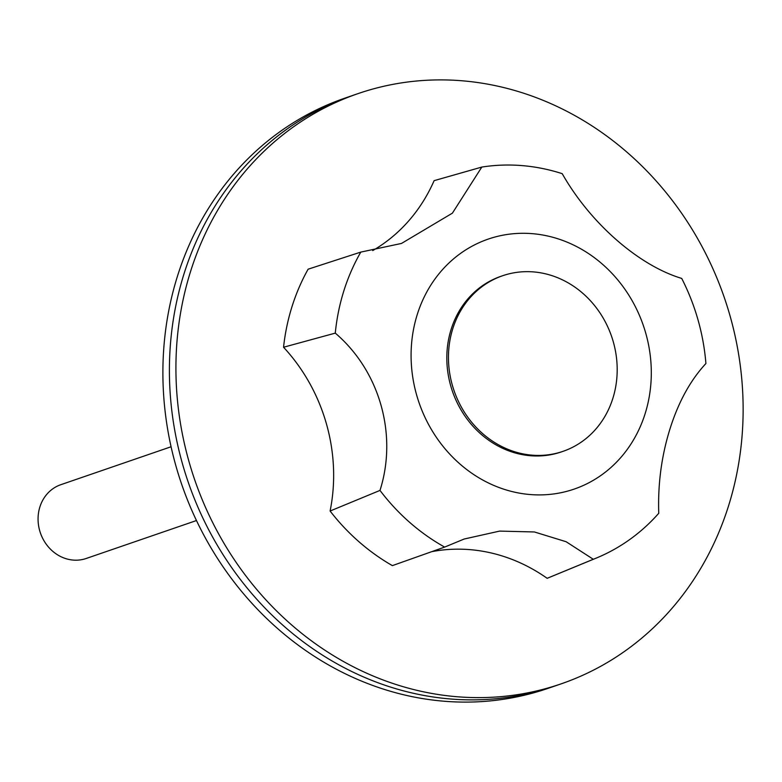 <?xml version="1.0" encoding="UTF-8"?>
<svg xmlns="http://www.w3.org/2000/svg" width="782" height="782" viewBox="0 0 782 782"><rect width="100%" height="100%" fill="white"/><g stroke="black" fill="none" stroke-linecap="round" stroke-linejoin="round"><path stroke-width="1.17" d="M360.795 252.097A204.894 183.838 71 0 0 343.894 290.718A204.894 183.838 71 0 0 335.283 333.122L283.543 347.237A207.983 186.615 71 0 1 292.048 306.485A207.983 186.615 71 0 1 308.118 269.194L360.795 252.097L401.498 243.437L452.407 213.154L481.8 167.074A204.894 183.838 71 0 1 562.219 173.672C590.136 222.919 638.415 265.401 681.718 278.421A204.894 183.838 71 0 1 705.911 363.522C690.496 380.13 678.551 401.831 670.066 428.614L670.027 428.751C661.543 455.828 657.779 483.999 658.757 513.275A204.894 183.838 71 0 1 596.265 558.084L548.221 577.878A207.983 186.615 71 0 1 547.156 578.309A171.659 154.025 71 0 0 431.703 551.672M502.611 275.743L500.979 276.3A92.853 83.312 71 0 0 451.185 329.173A92.853 83.312 71 0 0 472.827 426.073A92.853 83.312 71 0 0 561.408 451.898L563.03 451.341A92.853 83.312 71 0 0 612.824 398.468A92.853 83.312 71 0 0 591.182 301.569A92.853 83.312 71 0 0 502.611 275.743A92.853 83.312 71 0 0 452.817 328.606A92.853 83.312 71 0 0 474.459 425.506A92.853 83.312 71 0 0 563.03 451.341M645.082 413.825A132.178 118.6 71 0 0 569.345 243.104A132.178 118.6 71 0 0 417.305 314.374A132.178 118.6 71 0 0 493.041 485.094A132.178 118.6 71 0 0 645.082 413.825M283.543 347.237A171.659 154.025 71 0 1 330.102 511.027A207.983 186.615 71 0 0 392.378 565.621L444.645 547.087A204.894 183.838 71 0 1 379.993 490.412C397.725 434.831 379.857 371.167 335.283 333.122M372.711 250.592A171.659 154.025 71 0 0 434.118 180.662L481.8 167.074M547.156 578.309L593.294 559.277L566.119 541.721L534.389 531.965L499.639 531.095L464.176 539.023L444.645 547.087M593.294 559.277A204.894 183.838 71 0 0 596.265 558.084M330.102 511.027L379.993 490.412M728.453 506.169A312.106 280.044 71 0 0 655.707 180.456A312.106 280.044 71 0 0 357.98 93.635A312.106 280.044 71 0 0 190.603 271.344A312.106 280.044 71 0 0 263.348 597.057A312.106 280.044 71 0 0 561.075 683.879A312.106 280.044 71 0 0 728.453 506.169M357.98 93.635L351.46 95.873A312.106 280.044 71 0 0 184.093 273.583A312.106 280.044 71 0 0 256.828 599.305A312.106 280.044 71 0 0 554.565 686.127L548.045 688.365A312.106 280.044 71 0 1 250.318 601.544A312.106 280.044 71 0 1 177.573 275.831A312.106 280.044 71 0 1 344.95 98.121L351.46 95.873A312.106 280.044 71 0 0 184.093 273.583A312.106 280.044 71 0 0 256.828 599.305A312.106 280.044 71 0 0 554.565 686.127L561.075 683.879M171.082 446.757L60.83 484.693A39.012 35.004 71 0 0 39.902 506.902A39.012 35.004 71 0 0 48.992 547.625A39.012 35.004 71 0 0 86.216 558.475L196.468 520.538"/></g></svg>
